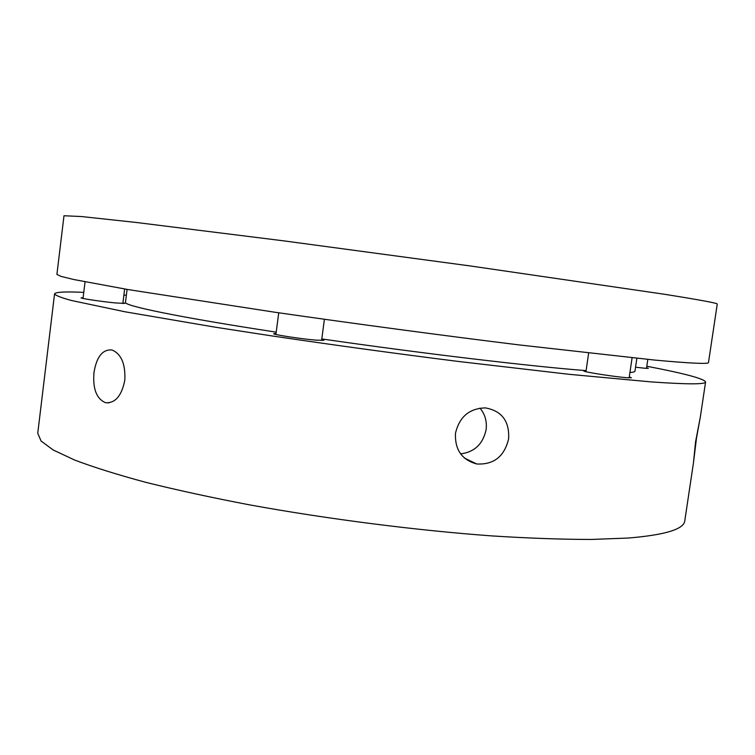 <?xml version="1.0" encoding="UTF-8"?>
<svg xmlns="http://www.w3.org/2000/svg" width="755" height="755" viewBox="0 0 755 755"><rect width="100%" height="100%" fill="white"/><g stroke="black" fill="none" stroke-linecap="round" stroke-linejoin="round"><path stroke-width="1.13" d="M508.634 438.768C504.416 456.492 493.77 464.901 476.679 463.966C461.796 459.842 454.736 449.584 455.501 433.219C459.408 416.798 469.374 408.361 485.418 407.898C501.792 410.88 509.531 421.167 508.634 438.768M124.811 380.227C121.668 395.809 115.279 403.312 105.624 402.736C96.536 398.923 92.657 388.853 93.979 372.536C96.564 356.785 102.548 349.254 111.938 349.961C121.291 353.887 125.585 363.976 124.811 380.227M646.808 366.241C684.398 373.461 703.99 378.689 705.585 381.926C705.793 384.455 687.701 384.455 651.329 381.917L569.298 374.329L457.483 361.343C394.61 353.406 332.681 344.922 271.706 335.89L215.571 327.245L125.217 311.824L71.272 300.452C61.089 297.64 55.521 295.45 54.558 293.903L37.75 433.238L41.044 440.967L53.114 449.942L74.547 460.003C93.46 467.185 117.185 474.621 145.715 482.313C176.812 490.052 211.457 497.573 249.66 504.887C328.217 519.157 416.552 530.435 492.581 535.965C529.349 538.268 562.258 539.429 591.316 539.447L628.311 538.041C665.268 534.946 684.096 529.179 684.794 520.723L693.439 462.985L695.553 441.92L700.347 416.902L696.478 438.183L693.439 462.985M54.558 293.903C55.426 292.015 65.157 291.505 83.767 292.374M123.895 295.073L126.359 295.28M460.625 453.897C474.536 452.066 483.03 443.978 486.107 429.633C487.098 421.375 485.04 414.202 479.935 408.115M127.085 289.401L125.49 302.302C123.424 305.662 178.548 317.223 276.207 332.153M321.8 338.929C421.233 353.368 531.378 366.42 586.097 370.63M586.069 370.818L583.86 370.95C582.435 371.762 615.533 376.953 627.339 377.745L631.388 377.736L629.274 376.981M635.559 367.204L645.129 368.28L648.318 368.336L646.573 367.798M83.116 297.725L81.068 297.838C80.19 298.414 102.057 301.66 115.628 302.953L124.877 303.406L122.942 302.793M276.037 333.446L273.678 333.653C272.442 334.522 301.245 338.957 316.062 340.156L323.942 340.307L321.724 339.495M56.908 274.414L60.928 276.368L73.811 279.529L127.972 289.552L274.792 312.221C354.397 323.687 443.449 335.598 519.582 344.969L654.547 360.059C690.844 363.391 708.822 364.212 708.492 362.513L717.25 304.076C717.967 303.255 700.3 299.98 664.249 294.233L470.714 266.015L284.088 240.902L136.278 222.47L81.455 216.543L63.986 215.751L56.908 274.414M629.934 372.489C633.219 372.272 634.889 371.828 634.974 371.186L636.861 358.323M109.05 402.859L105.624 402.736M464.457 458.068L476.679 463.966M700.347 416.902L705.585 381.926M122.848 303.519L124.651 288.986M83.022 298.461L85.051 281.832M321.592 340.505L324.405 319.28M275.905 334.465L278.737 312.787M629.151 377.859L632.077 357.842M585.946 371.696L588.626 353.132M646.488 368.383L647.809 359.418"/></g></svg>

